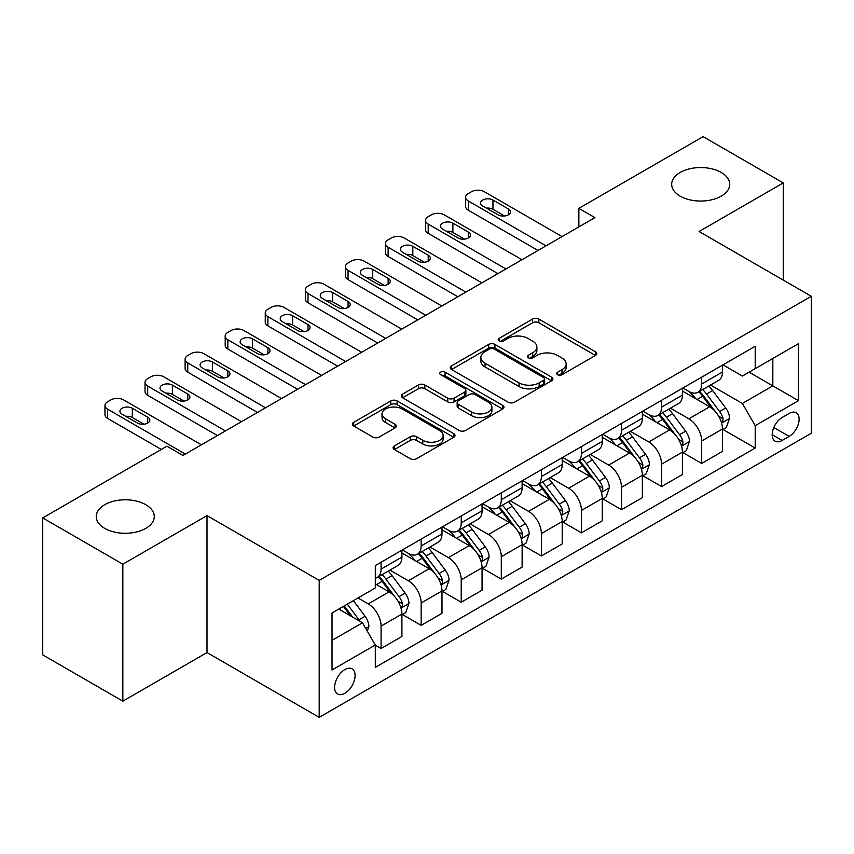 <?xml version="1.0" encoding="UTF-8"?>
<svg xmlns="http://www.w3.org/2000/svg" width="854" height="854" viewBox="0 0 854 854"><rect width="100%" height="100%" fill="white"/><g stroke="black" fill="none" stroke-linecap="round" stroke-linejoin="round"><path stroke-width="1.28" d="M557.651 374.725A3.117 1.793 0 0 0 562.049 374.725L595.484 355.413A4.451 2.573 0 0 0 596.786 353.599A4.451 2.573 0 0 0 595.484 351.784L538.842 319.076A4.451 2.573 0 0 0 532.554 319.076L499.12 338.387A3.117 1.793 0 0 0 498.202 339.657A3.117 1.793 0 0 0 499.12 340.927A3.117 1.793 0 0 0 503.529 340.927L507.852 338.43A14.24 8.22 0 0 1 527.986 338.43L532.715 341.152A14.24 8.22 0 0 1 536.878 346.97A14.24 8.22 0 0 1 532.715 352.777L528.38 355.275A3.117 1.793 0 0 0 527.473 356.556A3.117 1.793 0 0 0 528.38 357.826A3.117 1.793 0 0 0 532.789 357.826L537.113 355.328A14.24 8.22 0 0 1 557.256 355.328L561.975 358.05A14.24 8.22 0 0 1 566.149 363.868A14.24 8.22 0 0 1 561.975 369.675L557.651 372.173A3.117 1.793 0 0 0 556.733 373.444A3.117 1.793 0 0 0 557.651 374.725L557.651 372.173M145.767 504.693A29.015 16.749 0 0 0 114.148 501.063A29.015 16.749 0 0 0 96.235 516.531A29.015 16.749 0 0 0 104.732 528.38A29.015 16.749 0 0 0 136.352 532.01A29.015 16.749 0 0 0 154.264 516.531A29.015 16.749 0 0 0 145.767 504.693M721.214 172.455A29.015 16.749 0 0 0 689.594 168.825A29.015 16.749 0 0 0 671.682 184.304A29.015 16.749 0 0 0 680.179 196.153A29.015 16.749 0 0 0 711.798 199.783A29.015 16.749 0 0 0 729.711 184.304A29.015 16.749 0 0 0 721.214 172.455M344.845 693.299A14.507 8.38 120 0 0 354.325 680.51A14.507 8.38 120 0 0 352.104 668.885A14.507 8.38 120 0 0 344.845 669.6A14.507 8.38 120 0 0 335.376 682.389A14.507 8.38 120 0 0 337.597 694.014A14.507 8.38 120 0 0 344.845 693.299M394.409 445.895A4.451 2.573 0 0 0 393.107 447.709A4.451 2.573 0 0 0 394.409 449.524L410.304 458.694A4.451 2.573 0 0 0 416.592 458.694L453.73 437.259A4.451 2.573 0 0 0 455.033 435.444A4.451 2.573 0 0 0 453.73 433.629L397.089 400.921A4.451 2.573 0 0 0 390.79 400.921L353.663 422.367A4.451 2.573 0 0 0 352.36 424.182A4.451 2.573 0 0 0 353.663 425.997L372.856 437.077A4.451 2.573 0 0 0 379.144 437.077L395.039 427.907A4.451 2.573 0 0 0 396.341 426.093A4.451 2.573 0 0 0 395.039 424.267L385.517 418.78A11.903 6.875 0 0 1 382.037 413.912A11.903 6.875 0 0 1 389.381 407.561A11.903 6.875 0 0 1 402.351 409.055L439.65 430.587A11.903 6.875 0 0 1 443.13 435.444A11.903 6.875 0 0 1 435.786 441.796A11.903 6.875 0 0 1 422.805 440.301L416.592 436.714A4.451 2.573 0 0 0 410.304 436.714L394.409 445.895L394.409 449.524M206.999 515.613L122.848 564.195L42.7 517.919L42.7 654.89L122.848 701.166L206.999 652.573L319.204 717.36L319.204 580.389L206.999 515.613L206.999 652.573M783.246 280.091L783.246 182.916L699.095 231.498L811.3 296.285L319.204 580.389M783.246 182.916L703.098 136.64L578.873 208.365L578.873 226.876M42.7 517.919L166.925 446.204L182.959 455.46L594.907 217.621L578.873 208.365M508.162 402.202A4.451 2.573 0 0 0 514.46 402.202L551.588 380.756A4.451 2.573 0 0 0 552.89 378.941A4.451 2.573 0 0 0 551.588 377.126L494.946 344.429A4.451 2.573 0 0 0 488.659 344.429L451.52 365.864A4.451 2.573 0 0 0 450.218 367.679A4.451 2.573 0 0 0 451.52 369.494L508.162 402.202M441.913 375.397A3.117 1.793 0 0 1 445.073 375.835L445.073 372.13L502.654 405.372A4.451 2.573 0 0 1 503.967 407.198A4.451 2.573 0 0 1 502.654 409.013L465.526 430.448A4.451 2.573 0 0 1 459.238 430.448L402.597 397.75L402.597 394.11A4.451 2.573 0 0 0 401.284 395.925A4.451 2.573 0 0 0 402.597 397.75M402.597 394.11L418.481 384.94A4.451 2.573 0 0 1 424.78 384.94L447.752 398.199A4.451 2.573 0 0 0 454.04 398.199L464.587 392.114A4.451 2.573 0 0 0 465.889 390.299A4.451 2.573 0 0 0 464.587 388.485L440.664 374.671A3.117 1.793 0 0 1 439.757 373.401A3.117 1.793 0 0 1 441.678 371.736A3.117 1.793 0 0 1 445.073 372.13M789.181 413.443L782.125 417.51A14.059 8.113 120 0 0 772.945 429.904A14.059 8.113 120 0 0 775.101 441.166A14.059 8.113 120 0 0 782.125 440.461L789.181 436.394A14.059 8.113 120 0 0 798.362 424.011A14.059 8.113 120 0 0 796.206 412.749A14.059 8.113 120 0 0 789.181 413.443M319.204 717.36L811.3 433.245L811.3 296.285M722.975 364.861L742.372 376.059L755.203 368.65L755.203 346.254L375.301 565.583L375.301 587.979L332.025 612.969L332.025 669.974L375.301 644.983L375.301 667.38L755.203 448.051L755.203 425.655L742.372 403.451L710.496 385.047M755.203 368.65L798.479 343.66L798.479 400.675L755.203 425.655M122.848 564.195L122.848 701.166M749.107 372.163L772.827 385.869L772.827 358.466L798.479 343.66M742.372 403.451L772.827 385.869L798.479 400.675M332.025 640.361L362.48 622.779L338.76 609.083M375.301 645.176L381.076 648.506L381.076 626.11A18.137 10.472 -120 0 0 368.255 603.895L357.997 597.971M381.076 648.506L401.914 636.476L401.914 614.079A18.137 10.472 -120 0 0 389.093 591.865L375.301 583.912M402.394 614.538L421.15 625.374L421.15 602.977A18.137 10.472 -120 0 0 408.329 580.763L389.915 570.13M421.15 625.374L441.988 613.343L441.988 590.947A18.137 10.472 -120 0 0 429.167 568.732L401.914 552.997M442.468 591.406L461.224 602.23L461.224 579.834A18.137 10.472 -120 0 0 448.403 557.63L429.989 546.998M461.224 602.23L482.062 590.199L482.062 567.803A18.137 10.472 -120 0 0 469.241 545.599L441.988 529.864M482.542 568.273L501.298 579.097L501.298 556.701A18.137 10.472 -120 0 0 488.467 534.487L470.063 523.865M501.298 579.097L522.136 567.067L522.136 544.671A18.137 10.472 -120 0 0 509.315 522.456L482.062 506.732M522.616 545.13L541.372 555.965L541.372 533.569A18.137 10.472 -120 0 0 528.541 511.354L510.137 500.722M541.372 555.965L562.21 543.934L562.21 521.538A18.137 10.472 -120 0 0 549.378 499.323L522.136 483.588M562.69 521.997L581.446 532.821L581.446 510.425A18.137 10.472 -120 0 0 568.615 488.221L550.211 477.589M581.446 532.821L602.284 520.791L602.284 498.394A18.137 10.472 -120 0 0 589.452 476.19L562.21 460.455M602.764 498.864L621.509 509.689L621.509 487.292A18.137 10.472 -120 0 0 608.688 465.078L590.274 454.456M621.509 509.689L642.357 497.658L642.357 475.262A18.137 10.472 -120 0 0 629.526 453.047L602.284 437.323M642.838 475.721L661.583 486.556L661.583 464.16A18.137 10.472 -120 0 0 648.762 441.945L630.348 431.313M661.583 486.556L682.421 474.525L682.421 452.129A18.137 10.472 -120 0 0 669.6 429.914L642.357 414.179M682.901 452.588L701.657 463.412L701.657 441.016A18.137 10.472 -120 0 0 688.836 418.812L670.422 408.18M701.657 463.412L722.495 451.382L722.495 428.986A18.137 10.472 -120 0 0 709.674 406.782L682.421 391.047M682.901 387.994L688.836 391.42A18.137 10.472 -120 0 0 697.899 392.317A18.137 10.472 -120 0 0 701.657 384.012L701.657 377.169M642.838 411.126L648.762 414.553A18.137 10.472 -120 0 0 657.836 415.45A18.137 10.472 -120 0 0 661.583 407.144L661.583 400.302M602.764 434.259L608.688 437.686A18.137 10.472 -120 0 0 617.762 438.582A18.137 10.472 -120 0 0 621.509 430.288L621.509 423.435M562.69 457.402L568.615 460.829A18.137 10.472 -120 0 0 577.688 461.726A18.137 10.472 -120 0 0 581.446 453.421L581.446 446.567M522.616 480.535L528.541 483.962A18.137 10.472 -120 0 0 537.614 484.858A18.137 10.472 -120 0 0 541.372 476.553L541.372 469.711M482.542 503.668L488.467 507.095A18.137 10.472 -120 0 0 497.54 507.991A18.137 10.472 -120 0 0 501.298 499.697L501.298 492.843M442.468 526.811L448.403 530.227A18.137 10.472 -120 0 0 457.466 531.135A18.137 10.472 -120 0 0 461.224 522.829L461.224 515.976M402.394 549.944L408.329 553.371A18.137 10.472 -120 0 0 417.392 554.267A18.137 10.472 -120 0 0 421.15 545.962L421.15 539.12M722.975 429.455L755.203 448.051M697.899 392.317L718.737 380.286A18.137 10.472 -120 0 0 722.495 371.981L722.495 365.138M657.836 415.45L678.674 403.419A18.137 10.472 -120 0 0 682.421 395.114L682.421 388.271M617.762 438.582L638.6 426.552A18.137 10.472 -120 0 0 642.357 418.257L642.357 411.404M577.688 461.726L598.526 449.695A18.137 10.472 -120 0 0 602.284 441.39L602.284 434.537M537.614 484.858L558.452 472.828A18.137 10.472 -120 0 0 562.21 464.523L562.21 457.68M497.54 507.991L518.378 495.96A18.137 10.472 -120 0 0 522.136 487.666L522.136 480.813M457.466 531.135L478.304 519.104A18.137 10.472 -120 0 0 482.062 510.799L482.062 503.945M417.392 554.267L438.23 542.237A18.137 10.472 -120 0 0 441.988 533.931L441.988 527.089M375.301 578.137A18.137 10.472 -120 0 0 377.319 577.4L398.156 565.369A18.137 10.472 -120 0 0 401.914 557.075L401.914 550.222M377.319 577.4A18.137 10.472 -120 0 0 381.076 569.106L381.076 562.252M362.48 622.779L375.301 644.983M558.89 375.162L561.975 373.379A14.24 8.22 0 0 0 566.149 367.562L566.149 363.868M536.878 346.97L536.878 350.674A14.24 8.22 0 0 1 532.715 356.481L529.629 358.264M595.43 355.445L538.842 322.78A4.451 2.573 0 0 0 532.554 322.78L500.359 341.365M551.535 380.799L494.946 348.122A4.451 2.573 0 0 0 488.659 348.122L451.585 369.526M543.72 380.211A3.117 1.793 0 0 0 544.638 378.941A3.117 1.793 0 0 0 543.72 377.671L494.007 348.966A3.117 1.793 0 0 0 489.598 348.966L485.04 351.602A14.24 8.22 0 0 0 480.866 357.41A14.24 8.22 0 0 0 485.04 363.228L519.018 382.848A14.24 8.22 0 0 0 539.162 382.848L543.72 380.211L543.72 383.916A3.117 1.793 0 0 0 544.638 382.645L544.638 378.941M480.866 357.41L480.866 361.114A14.24 8.22 0 0 0 485.04 366.932L485.04 363.228M543.72 383.916L539.162 386.552A14.24 8.22 0 0 1 519.018 386.552L485.04 366.932M402.65 397.783L418.481 388.645L418.481 384.94M465.889 390.299L465.889 394.004A4.451 2.573 0 0 1 464.587 395.818L454.04 401.903A4.451 2.573 0 0 1 447.752 401.903L424.78 388.645A4.451 2.573 0 0 0 418.481 388.645M445.073 375.835L502.6 409.045M471.589 411.959A11.903 6.875 0 0 0 484.56 413.453A11.903 6.875 0 0 0 491.904 407.102A11.903 6.875 0 0 0 488.424 402.245L475.283 394.655A4.451 2.573 0 0 0 468.985 394.655L458.449 400.739A4.451 2.573 0 0 0 457.146 402.565A4.451 2.573 0 0 0 458.449 404.38L471.589 411.959L471.589 415.663A11.903 6.875 0 0 0 484.56 417.158A11.903 6.875 0 0 0 491.904 410.806L491.904 407.102M457.146 402.565L457.146 406.258A4.451 2.573 0 0 0 458.449 408.084L458.449 404.38M471.589 415.663L458.449 408.084M443.13 435.444L443.13 439.148A11.903 6.875 0 0 1 435.786 445.5A11.903 6.875 0 0 1 422.805 444.005L416.592 440.418A4.451 2.573 0 0 0 410.304 440.418L394.473 449.556M382.037 413.912L382.037 417.617A11.903 6.875 0 0 0 385.517 422.474L385.517 418.78M394.986 427.939L385.517 422.474M453.666 437.291L397.089 404.625A4.451 2.573 0 0 0 390.79 404.625L353.716 426.029M722.495 429.733L726.348 427.512L729.551 418.257A12.009 6.939 -120 0 0 725.719 408.02L712.62 390.534A34.683 20.026 -120 0 0 708.831 386.008M695.807 398.775A34.683 20.026 -120 0 0 688.708 391.345M721.406 422.367L722.804 420.862L723.06 418.77A12.009 6.939 -120 0 0 719.623 411.543L706.525 394.057A34.683 20.026 -120 0 0 702.746 389.52M699.511 391.388A28.79 16.621 60 0 1 704.24 396.758L715.321 411.553M698.892 391.74A34.683 20.026 60 0 1 702.682 396.277L711.382 407.902M546.016 245.845L468.28 200.957A9.063 5.231 0 0 1 465.622 197.263A9.063 5.231 0 0 1 468.28 193.559L471.483 191.702A9.063 5.231 0 0 1 484.303 191.702L562.049 236.59M465.622 197.263L465.622 206.519A9.063 5.231 180 0 0 468.28 210.212L537.999 250.468M482.702 205.963A7.259 4.185 180 0 1 480.578 202.996A7.259 4.185 180 0 1 485.051 199.131A7.259 4.185 180 0 1 492.961 200.039L508.343 208.92A7.259 4.185 180 0 1 510.468 211.877A7.259 4.185 180 0 1 505.995 215.752A7.259 4.185 180 0 1 498.085 214.845L482.702 205.963M486.47 208.141A7.259 4.185 180 0 1 492.961 209.294L504.575 215.998M682.421 452.866L686.274 450.645L689.477 441.39A12.009 6.939 -120 0 0 685.645 431.163L672.546 413.678A34.683 20.026 -120 0 0 668.757 409.141M655.733 421.908A34.683 20.026 -120 0 0 648.634 414.478M681.332 445.51L682.73 443.995L682.986 441.902A12.009 6.939 -120 0 0 679.549 434.675L666.451 417.19A34.683 20.026 -120 0 0 662.672 412.663M659.437 414.521A28.79 16.621 60 0 1 664.166 419.89L675.247 434.697M658.818 414.884A34.683 20.026 60 0 1 662.608 419.41L671.319 431.035M642.357 475.998L646.2 473.778L649.403 464.523A12.009 6.939 -120 0 0 645.571 454.296L632.472 436.81A34.683 20.026 -120 0 0 628.683 432.273M615.659 445.041A34.683 20.026 -120 0 0 608.56 437.611M641.258 468.643L642.656 467.138L642.913 465.035A12.009 6.939 -120 0 0 639.475 457.808L626.377 440.322A34.683 20.026 -120 0 0 622.598 435.796M619.363 437.654A28.79 16.621 60 0 1 624.093 443.034L635.184 457.829M618.744 438.017A34.683 20.026 60 0 1 622.534 442.543L631.245 454.168M602.284 499.142L606.126 496.921L609.329 487.666A12.009 6.939 -120 0 0 605.497 477.429L592.398 459.943A34.683 20.026 -120 0 0 588.609 455.417M575.585 468.184A34.683 20.026 -120 0 0 568.486 460.744M601.184 491.776L602.582 490.271L602.849 488.178A12.009 6.939 -120 0 0 599.401 480.951L586.303 463.466A34.683 20.026 -120 0 0 582.524 458.929M579.3 460.797A28.79 16.621 60 0 1 584.019 466.167L595.11 480.962M578.67 461.149A34.683 20.026 60 0 1 582.46 465.686L591.171 477.311M505.942 268.978L428.206 224.1A9.063 5.231 0 0 1 425.548 220.396A9.063 5.231 0 0 1 428.206 216.692L431.409 214.845A9.063 5.231 0 0 1 444.229 214.845L521.975 259.723M425.548 220.396L425.548 229.651A9.063 5.231 180 0 0 428.206 233.355L497.925 273.611M442.628 229.096A7.259 4.185 180 0 1 440.504 226.129A7.259 4.185 180 0 1 444.977 222.264A7.259 4.185 180 0 1 452.887 223.172L468.28 232.053A7.259 4.185 180 0 1 470.405 235.021A7.259 4.185 180 0 1 465.921 238.885A7.259 4.185 180 0 1 458.022 237.978L442.628 229.096M446.407 231.274A7.259 4.185 180 0 1 452.887 232.427L464.501 239.131M465.868 292.121L388.132 247.233A9.063 5.231 0 0 1 385.474 243.529A9.063 5.231 0 0 1 388.132 239.825L391.335 237.978A9.063 5.231 0 0 1 404.155 237.978L481.902 282.866M385.474 243.529L385.474 252.784A9.063 5.231 180 0 0 388.132 256.488L457.851 296.744M402.554 252.229A7.259 4.185 180 0 1 400.43 249.272A7.259 4.185 180 0 1 404.913 245.397A7.259 4.185 180 0 1 412.813 246.304L428.206 255.197A7.259 4.185 180 0 1 430.331 258.154A7.259 4.185 180 0 1 425.847 262.018A7.259 4.185 180 0 1 417.948 261.11L402.554 252.229M406.333 254.407A7.259 4.185 180 0 1 412.813 255.559L424.427 262.263M425.794 315.254L348.058 270.366A9.063 5.231 0 0 1 345.4 266.672A9.063 5.231 0 0 1 348.058 262.968L351.261 261.11A9.063 5.231 0 0 1 364.082 261.11L441.828 305.999M345.4 266.672L345.4 275.917A9.063 5.231 180 0 0 348.058 279.621L417.787 319.876M362.48 275.362A7.259 4.185 180 0 1 360.356 272.405A7.259 4.185 180 0 1 364.839 268.54A7.259 4.185 180 0 1 372.739 269.448L388.132 278.329A7.259 4.185 180 0 1 390.257 281.286A7.259 4.185 180 0 1 385.773 285.161A7.259 4.185 180 0 1 377.874 284.254L362.48 275.362M366.259 277.55A7.259 4.185 180 0 1 372.739 278.703L384.353 285.407M562.21 522.274L566.053 520.054L569.255 510.799A12.009 6.939 -120 0 0 565.423 500.572L552.324 483.086A34.683 20.026 -120 0 0 548.546 478.55M535.511 491.317A34.683 20.026 -120 0 0 528.412 483.887M561.11 514.919L562.508 513.403L562.775 511.311A12.009 6.939 -120 0 0 559.338 504.084L546.229 486.599A34.683 20.026 -120 0 0 542.45 482.062M539.226 483.93A28.79 16.621 60 0 1 543.945 489.299L555.036 504.095M538.607 484.282A34.683 20.026 60 0 1 542.386 488.819L551.097 500.444M385.72 338.387L307.984 293.509A9.063 5.231 0 0 1 305.326 289.805A9.063 5.231 0 0 1 307.984 286.101L311.187 284.254A9.063 5.231 0 0 1 324.008 284.254L401.754 329.132M305.326 289.805L305.326 299.06A9.063 5.231 180 0 0 307.984 302.764L377.714 343.02M322.406 298.505A7.259 4.185 180 0 1 320.282 295.537A7.259 4.185 180 0 1 324.766 291.673A7.259 4.185 180 0 1 332.665 292.58L348.058 301.462A7.259 4.185 180 0 1 350.183 304.43A7.259 4.185 180 0 1 345.699 308.294A7.259 4.185 180 0 1 337.8 307.387L322.406 298.505M326.185 300.683A7.259 4.185 180 0 1 332.665 301.836L344.279 308.54M522.136 545.407L525.979 543.187L529.181 533.931A12.009 6.939 -120 0 0 525.349 523.705L512.251 506.219A34.683 20.026 -120 0 0 508.472 501.682M495.437 514.45A34.683 20.026 -120 0 0 488.339 507.02M521.036 538.052L522.434 536.547L522.701 534.444A12.009 6.939 -120 0 0 519.264 527.217L506.166 509.731A34.683 20.026 -120 0 0 502.376 505.205M499.152 507.062A28.79 16.621 60 0 1 503.871 512.443L514.962 527.238M498.533 507.425A34.683 20.026 60 0 1 502.312 511.952L511.023 523.577M345.656 361.52L267.91 316.642A9.063 5.231 0 0 1 265.252 312.938A9.063 5.231 0 0 1 267.91 309.233L271.113 307.387A9.063 5.231 0 0 1 283.944 307.387L361.68 352.275M265.252 312.938L265.252 322.193A9.063 5.231 180 0 0 267.91 325.897L337.64 366.152M282.332 321.638A7.259 4.185 180 0 1 280.208 318.681A7.259 4.185 180 0 1 284.692 314.806A7.259 4.185 180 0 1 292.591 315.713L307.984 324.595A7.259 4.185 180 0 1 310.109 327.562A7.259 4.185 180 0 1 305.625 331.427A7.259 4.185 180 0 1 297.726 330.519L282.332 321.638M286.111 323.815A7.259 4.185 180 0 1 292.591 324.968L304.205 331.672M482.062 568.55L485.905 566.33L489.107 557.075A12.009 6.939 -120 0 0 485.275 546.838L472.177 529.352A34.683 20.026 -120 0 0 468.398 524.826M455.363 537.582A34.683 20.026 -120 0 0 448.265 530.153M480.962 561.185L482.361 559.68L482.627 557.587A12.009 6.939 -120 0 0 479.19 550.36L466.092 532.875A34.683 20.026 -120 0 0 462.302 528.338M459.078 530.206A28.79 16.621 60 0 1 463.797 535.575L474.888 550.371M458.459 530.558A34.683 20.026 60 0 1 462.238 535.095L470.949 546.72M441.988 591.683L445.831 589.463L449.044 580.208A12.009 6.939 -120 0 0 445.201 569.97L432.103 552.485A34.683 20.026 -120 0 0 428.324 547.958M415.29 560.726A34.683 20.026 -120 0 0 408.191 553.296M440.888 584.328L442.287 582.812L442.553 580.72A12.009 6.939 -120 0 0 439.116 573.493L426.018 556.007A34.683 20.026 -120 0 0 422.228 551.471M419.004 553.339A28.79 16.621 60 0 1 423.733 558.708L434.814 573.504M418.385 553.691A34.683 20.026 60 0 1 422.164 558.228L430.875 569.853M401.914 614.816L405.757 612.596L408.97 603.34A12.009 6.939 -120 0 0 405.127 593.114L392.029 575.628A34.683 20.026 -120 0 0 388.25 571.091M400.825 607.461L402.213 605.945L402.48 603.853A12.009 6.939 -120 0 0 399.042 596.626L385.944 579.14A34.683 20.026 -120 0 0 382.154 574.614M378.93 576.471A28.79 16.621 60 0 1 383.659 581.841L394.74 596.647M378.311 576.834A34.683 20.026 60 0 1 382.09 581.361L390.801 592.986M367.295 631.106L368.896 626.473A12.009 6.939 -120 0 0 365.064 616.246L353.375 600.64M360.057 621.381A12.009 6.939 -120 0 0 358.968 619.758L347.279 604.162M344.269 605.902L352.67 617.111M343.436 606.383L350.556 615.894M305.583 384.663L227.837 339.775A9.063 5.231 0 0 1 225.178 336.07A9.063 5.231 0 0 1 227.837 332.377L231.039 330.519A9.063 5.231 0 0 1 243.87 330.519L321.606 375.408M225.178 336.07L225.178 345.326A9.063 5.231 180 0 0 227.837 349.03L297.566 389.285M242.258 344.77A7.259 4.185 180 0 1 240.134 341.813A7.259 4.185 180 0 1 244.618 337.938A7.259 4.185 180 0 1 252.517 338.857L267.91 347.738A7.259 4.185 180 0 1 270.035 350.695A7.259 4.185 180 0 1 265.562 354.57A7.259 4.185 180 0 1 257.652 353.663L242.258 344.77M246.037 346.948A7.259 4.185 180 0 1 252.517 348.101L264.132 354.816M265.509 407.796L187.763 362.918A9.063 5.231 0 0 1 185.105 359.214A9.063 5.231 0 0 1 187.763 355.51L190.965 353.663A9.063 5.231 0 0 1 203.796 353.663L281.532 398.54M185.105 359.214L185.105 368.469A9.063 5.231 180 0 0 187.763 372.163L257.492 412.429M202.195 367.914A7.259 4.185 180 0 1 200.071 364.946A7.259 4.185 180 0 1 204.544 361.082A7.259 4.185 180 0 1 212.454 361.989L227.837 370.871A7.259 4.185 180 0 1 229.961 373.828A7.259 4.185 180 0 1 225.488 377.703A7.259 4.185 180 0 1 217.578 376.795L202.195 367.914M205.963 370.092A7.259 4.185 180 0 1 212.454 371.244L224.068 377.948M225.435 430.928L147.689 386.051A9.063 5.231 0 0 1 145.031 382.346A9.063 5.231 0 0 1 147.689 378.642L150.902 376.795A9.063 5.231 0 0 1 163.722 376.795L241.458 421.673M145.031 382.346L145.031 391.602A9.063 5.231 180 0 0 147.689 395.306L217.418 435.561M162.121 391.047A7.259 4.185 180 0 1 159.997 388.09A7.259 4.185 180 0 1 164.47 384.215A7.259 4.185 180 0 1 172.38 385.122L187.763 394.004A7.259 4.185 180 0 1 189.887 396.971A7.259 4.185 180 0 1 185.414 400.836A7.259 4.185 180 0 1 177.504 399.928L162.121 391.047M165.889 393.224A7.259 4.185 180 0 1 172.38 394.377L183.994 401.081M185.361 454.072L107.615 409.183A9.063 5.231 0 0 1 104.967 405.479A9.063 5.231 0 0 1 107.615 401.786L110.828 399.928A9.063 5.231 0 0 1 123.649 399.928L201.384 444.817M104.967 405.479L104.967 414.734A9.063 5.231 180 0 0 107.615 418.439L161.321 449.439M122.047 414.179A7.259 4.185 180 0 1 119.923 411.222A7.259 4.185 180 0 1 124.396 407.347A7.259 4.185 180 0 1 132.306 408.255L147.689 417.147A7.259 4.185 180 0 1 149.813 420.104A7.259 4.185 180 0 1 145.34 423.979A7.259 4.185 180 0 1 137.43 423.061L122.047 414.179M125.816 416.357A7.259 4.185 180 0 1 132.306 417.51L143.92 424.214M368.255 603.895L389.093 591.865M408.329 580.763L429.167 568.732M448.403 557.63L469.241 545.599M488.467 534.487L509.315 522.456M528.541 511.354L549.378 499.323M568.615 488.221L589.452 476.19M608.688 465.078L629.526 453.047M648.762 441.945L669.6 429.914M688.836 418.812L709.674 406.782M701.657 384.012L722.495 371.981M701.657 441.016L722.495 428.986M661.583 464.16L682.421 452.129M661.583 407.144L682.421 395.114M621.509 487.292L642.357 475.262M621.509 430.288L642.357 418.257M581.446 510.425L602.284 498.394M581.446 453.421L602.284 441.39M541.372 533.569L562.21 521.538M541.372 476.553L562.21 464.523M501.298 556.701L522.136 544.671M501.298 499.697L522.136 487.666M461.224 579.834L482.062 567.803M461.224 522.829L482.062 510.799M421.15 602.977L441.988 590.947M421.15 545.962L441.988 533.931M381.076 626.11L401.914 614.079M381.076 569.106L401.914 557.075M773.809 427.523L789.181 436.394M772.187 434.729L782.125 440.461M561.975 373.379L561.975 369.675M528.38 357.826L528.38 355.275M532.715 356.481L532.715 352.777M499.12 340.927L499.12 338.387M532.554 322.78L532.554 319.076M538.842 322.78L538.842 319.076M595.484 355.413L595.484 351.784M451.52 369.494L451.52 365.864M488.659 348.122L488.659 344.429M494.946 348.122L494.946 344.429M551.588 380.756L551.588 377.126M519.018 386.552L519.018 382.848M539.162 386.552L539.162 382.848M424.78 388.645L424.78 384.94M447.752 401.903L447.752 398.199M454.04 401.903L454.04 398.199M464.587 395.818L464.587 392.114M502.654 409.013L502.654 405.372M410.304 440.418L410.304 436.714M416.592 440.418L416.592 436.714M422.805 444.005L422.805 440.301M395.039 427.907L395.039 424.267M353.663 425.997L353.663 422.367M390.79 404.625L390.79 400.921M397.089 404.625L397.089 400.921M453.73 437.259L453.73 433.629M721.598 423.029L729.476 418.481M706.525 394.057L712.62 390.534M697.077 399.512L702.682 396.277M719.623 411.543L725.719 408.02M718.673 416.229L723.06 418.77M468.28 210.212L468.28 200.957M492.961 200.039L492.961 209.294M508.343 208.92L508.343 214.845M681.524 446.162L689.402 441.625M666.451 417.19L672.546 413.678M657.004 422.645L662.608 419.41M679.549 434.675L685.645 431.163M678.599 439.372L682.986 441.902M641.45 469.305L649.328 464.757M626.377 440.322L632.472 436.81M616.93 445.777L622.534 442.543M639.475 457.808L645.571 454.296M638.525 462.505L642.913 465.035M601.387 492.438L609.254 487.89M586.303 463.466L592.398 459.943M576.866 468.921L582.46 465.686M599.401 480.951L605.497 477.429M598.451 485.638L602.849 488.178M428.206 233.355L428.206 224.1M452.887 223.172L452.887 232.427M468.28 232.053L468.28 237.978M388.132 256.488L388.132 247.233M412.813 246.304L412.813 255.559M428.206 255.197L428.206 261.11M348.058 279.621L348.058 270.366M372.739 269.448L372.739 278.703M388.132 278.329L388.132 284.254M561.313 515.57L569.18 511.034M546.229 486.599L552.324 483.086M536.792 492.053L542.386 488.819M559.338 504.084L565.423 500.572M558.377 508.77L562.775 511.311M307.984 302.764L307.984 293.509M332.665 292.58L332.665 301.836M348.058 301.462L348.058 307.387M521.239 538.714L529.106 534.166M506.166 509.731L512.251 506.219M496.718 515.186L502.312 511.952M519.264 527.217L525.349 523.705M518.303 531.914L522.701 534.444M267.91 325.897L267.91 316.642M292.591 315.713L292.591 324.968M307.984 324.595L307.984 330.519M481.165 561.847L489.032 557.299M466.092 532.875L472.177 529.352M456.644 538.319L462.238 535.095M479.19 550.36L485.275 546.838M478.24 555.047L482.627 557.587M441.091 584.979L448.958 580.442M426.018 556.007L432.103 552.485M416.571 561.462L422.164 558.228M439.116 573.493L445.201 569.97M438.166 578.179L442.553 580.72M401.017 608.123L408.885 603.575M385.944 579.14L392.029 575.628M376.497 584.595L382.09 581.361M399.042 596.626L405.127 593.114M398.092 601.323L402.48 603.853M365.768 628.469L368.811 626.708M358.968 619.758L365.064 616.246M227.837 349.03L227.837 339.775M252.517 338.857L252.517 348.101M267.91 347.738L267.91 353.663M187.763 372.163L187.763 362.918M212.454 361.989L212.454 371.244M227.837 370.871L227.837 376.795M147.689 395.306L147.689 386.051M172.38 385.122L172.38 394.377M187.763 394.004L187.763 399.928M107.615 418.439L107.615 409.183M132.306 408.255L132.306 417.51M147.689 417.147L147.689 423.061"/></g></svg>
